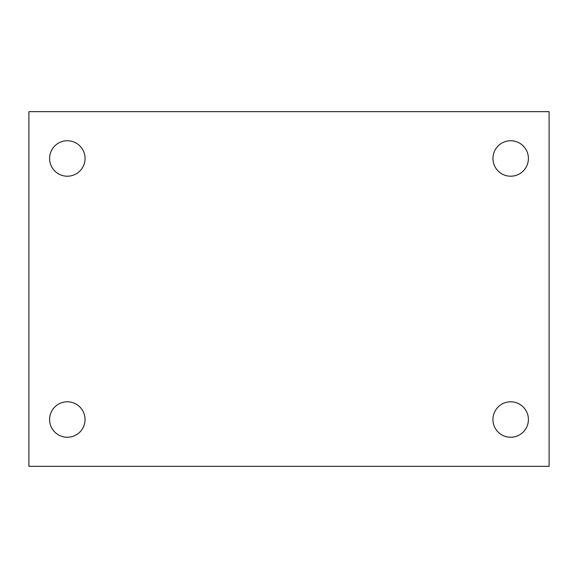 <?xml version="1.0" encoding="UTF-8"?>
<svg xmlns="http://www.w3.org/2000/svg" width="578" height="578" viewBox="0 0 578 578"><rect width="100%" height="100%" fill="white"/><g stroke="black" fill="none" stroke-linecap="round" stroke-linejoin="round"><path stroke-width="0.87" d="M28.9 111.662L549.1 111.662L549.1 466.338L28.9 466.338L28.9 111.662M67.323 401.789A17.737 17.737 0 0 1 85.06 419.52A17.737 17.737 0 0 1 67.323 437.257A17.737 17.737 0 0 1 49.592 419.52A17.737 17.737 0 0 1 67.323 401.789M510.677 401.789A17.737 17.737 0 0 1 528.408 419.52A17.737 17.737 0 0 1 510.677 437.257A17.737 17.737 0 0 1 492.94 419.52A17.737 17.737 0 0 1 510.677 401.789M510.677 140.743A17.737 17.737 0 0 1 528.408 158.48A17.737 17.737 0 0 1 510.677 176.211A17.737 17.737 0 0 1 492.94 158.48A17.737 17.737 0 0 1 510.677 140.743M67.323 140.743A17.737 17.737 0 0 1 85.06 158.48A17.737 17.737 0 0 1 67.323 176.211A17.737 17.737 0 0 1 49.592 158.48A17.737 17.737 0 0 1 67.323 140.743"/></g></svg>
